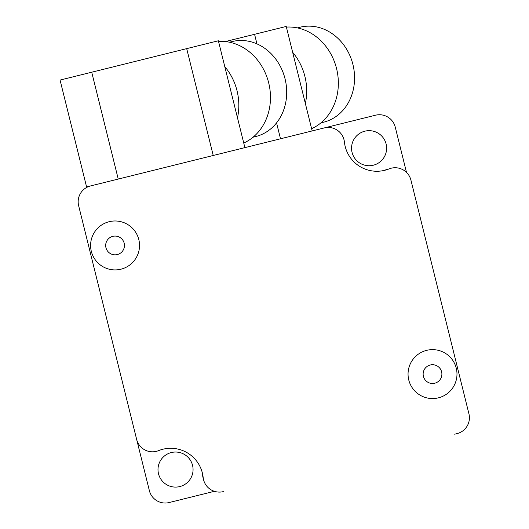 <?xml version="1.0" encoding="UTF-8"?>
<svg xmlns="http://www.w3.org/2000/svg" width="529" height="529" viewBox="0 0 529 529"><rect width="100%" height="100%" fill="white"/><g stroke="black" fill="none" stroke-linecap="round" stroke-linejoin="round"><path stroke-width="0.79" d="M158.515 473.786A17.536 17.536 0 0 0 179.754 486.581A17.536 17.536 0 0 0 192.549 465.341A17.536 17.536 0 0 0 171.31 452.546A17.536 17.536 0 0 0 158.515 473.786M352.069 152.425A17.536 17.536 0 0 0 373.309 165.22A17.536 17.536 0 0 0 386.104 143.974A17.536 17.536 0 0 0 364.858 131.185A17.536 17.536 0 0 0 352.069 152.425M79.231 208.076L149.37 490.647A16.313 16.313 0 0 0 169.128 502.55L214.384 491.315M406.484 172.368L395.249 127.112A16.313 16.313 0 0 0 375.491 115.216L321.897 128.514M186.704 48.635L213.227 155.486L244.887 147.631L218.365 40.773L60.061 80.071L86.584 186.922L324.27 127.925A16.313 16.313 0 0 1 344.419 142.05A32.619 32.619 0 0 0 389.02 168.91A16.313 16.313 0 0 1 410.927 180.118L468.939 413.85A16.313 16.313 0 0 1 457.036 433.608L454.662 434.197M158.561 450.635A32.619 32.619 0 0 1 203.162 477.495A32.619 32.619 0 0 0 158.561 450.635A16.313 16.313 0 0 1 136.654 439.427M408.772 379.994A24.466 24.466 0 0 0 438.409 397.841A24.466 24.466 0 0 0 456.262 368.204A24.466 24.466 0 0 0 426.619 350.35A24.466 24.466 0 0 0 408.772 379.994M91.319 251.348A24.466 24.466 0 0 0 120.956 269.195A24.466 24.466 0 0 0 138.81 239.558A24.466 24.466 0 0 0 109.172 221.704A24.466 24.466 0 0 0 91.319 251.348M441.616 371.841A9.377 9.377 0 0 1 434.772 383.201A9.377 9.377 0 0 1 423.412 376.357A9.377 9.377 0 0 1 430.256 364.997A9.377 9.377 0 0 1 441.616 371.841M124.17 243.195A9.377 9.377 0 0 1 117.326 254.555A9.377 9.377 0 0 1 105.959 247.711A9.377 9.377 0 0 1 112.803 236.351A9.377 9.377 0 0 1 124.17 243.195M223.311 491.62A16.313 16.313 0 0 1 203.162 477.495M136.065 437.053L78.642 205.702A16.313 16.313 0 0 1 90.538 185.944M202.058 471.868A32.619 32.619 0 0 1 202.567 475.121A16.313 16.313 0 0 0 203.301 478.52M387.75 169.392A21.841 21.841 0 0 0 386.646 169.498A32.619 32.619 0 0 1 383.532 170.569M297.358 27.892L300.009 27.23A48.932 42.38 76.1 0 1 352.922 64.518A48.932 42.38 76.1 0 1 323.583 122.212L320.931 122.873M286.394 27.091A53.012 45.911 76.1 0 1 336.563 68.578A53.012 45.911 76.1 0 1 311.614 128.712M292.656 52.318A53.012 45.911 76.1 0 1 304.902 76.434A53.012 45.911 76.1 0 1 305.352 103.479M225.334 41.566L286.235 26.45L312.17 130.934M229.487 42.214L232.138 41.56A48.932 42.38 76.1 0 1 285.052 78.841A48.932 42.38 76.1 0 1 255.712 136.542L253.06 137.196M218.523 41.414A53.012 45.911 76.1 0 1 268.692 82.901A53.012 45.911 76.1 0 1 243.743 143.035M224.785 66.641A53.012 45.911 76.1 0 1 237.032 90.763A53.012 45.911 76.1 0 1 237.481 117.808M254.575 34.306L256.949 43.881M276.561 122.887L280.509 138.79M91.722 72.209L118.245 179.067"/></g></svg>
